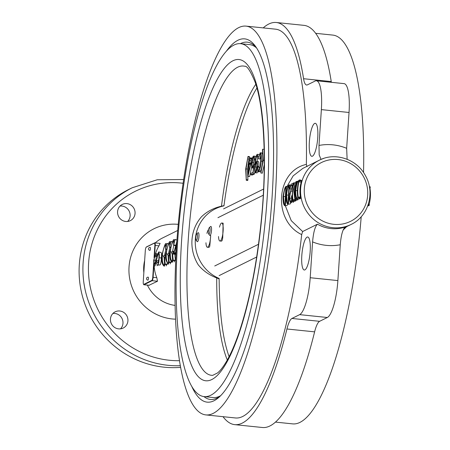 <?xml version="1.0" encoding="UTF-8"?>
<svg xmlns="http://www.w3.org/2000/svg" width="450" height="450" viewBox="0 0 450 450"><rect width="100%" height="100%" fill="white"/><g stroke="black" fill="none" stroke-linecap="round" stroke-linejoin="round"><path stroke-width="0.67" d="M155.441 254.019A35.826 34.374 63.6 0 1 158.934 245.846L160.116 243.394L154.772 242.843A3.015 0.726 -84.1 0 0 154.659 242.865L146.514 246.904A3.015 0.726 -84.1 0 0 146.295 247.129M154.102 264.904A35.826 34.374 63.6 0 0 156.819 277.712L157.511 281.239L149.062 285.249M160.847 252.54C161.55 252.506 161.713 254.317 161.336 257.979C161.229 261.54 160.83 263.846 160.138 264.898L159.727 264.932M157.674 265.129L156.943 265.748M165.864 249.249L164.509 255.555M167.22 263.863L166.101 265.899M169.858 247.264L168.508 253.575M171.214 261.877L170.1 263.914M173.857 245.278L172.507 251.589M173.132 260.207L172.271 262.282C168.761 259.695 169.808 253.086 169.689 252.107C172.097 242.376 173.559 238.303 174.094 239.906L174.549 240.261L175.162 239.372L173.672 244.822L173.79 240.744C172.074 242.685 170.904 246.375 170.286 251.814C170.246 257.569 170.854 260.747 172.114 261.354L172.496 258.649A38.093 36.546 -116.4 0 1 172.181 254.222L171.602 252.951A38.093 36.546 -116.4 0 1 171.636 252.023L173.261 251.213A38.093 36.546 -116.4 0 0 173.227 252.141L172.699 253.834A38.093 36.546 -116.4 0 0 173.323 260.37L175.477 260.032A35.826 34.374 -116.4 0 1 174.893 254.205M175.213 259.898L174.099 261.928M176.861 241.245L176.558 242.229M246.037 26.122A195.429 47.098 95.9 0 1 274.179 210.673A195.429 47.098 95.9 0 1 213.131 413.421A195.429 47.098 95.9 0 1 205.852 414.906A195.429 47.098 95.9 0 1 179.094 215.674A195.429 47.098 95.9 0 1 246.037 26.122L275.602 29.177A195.429 47.098 95.9 0 1 306.354 164.407L306.951 166.708M321.036 159.429L319.185 154.912L318.988 145.446L321.368 109.62A33.188 7.999 -84.1 0 0 316.401 80.764A33.188 7.999 -84.1 0 0 315.169 81.017L307.468 84.836A22.629 5.451 95.9 0 1 306.624 85.011A22.629 5.451 95.9 0 1 303.57 78.716L331.239 81.574A22.629 5.451 -84.1 0 0 331.363 82.311M263.216 27.9A202.14 48.718 95.9 0 1 276.294 22.5A202.14 48.718 95.9 0 1 303.57 78.716M314.634 123.429A16.594 3.999 -84.1 0 0 309.448 140.648A16.594 3.999 -84.1 0 0 311.839 156.319A16.594 3.999 -84.1 0 0 317.526 140.22A16.594 3.999 -84.1 0 0 315.253 123.306A16.594 3.999 -84.1 0 0 314.634 123.429M285.339 205.757L291.251 220.657L302.642 231.536L301.691 234.602A195.429 47.098 95.9 0 1 242.696 416.475A195.429 47.098 95.9 0 1 235.417 417.96L205.852 414.906M291.949 318.459L299.649 314.64L327.319 317.498L319.618 321.317L291.949 318.459A22.629 5.451 95.9 0 0 286.948 328.989A202.14 48.718 95.9 0 1 234.726 424.642A202.14 48.718 95.9 0 1 223.031 416.683M299.649 314.64A33.188 7.999 -84.1 0 0 310.202 277.723L312.587 241.898C313.391 232.442 315.011 226.547 317.441 224.196L302.642 231.536M304.909 269.882A16.594 3.999 -84.1 0 0 310.089 252.664A16.594 3.999 -84.1 0 0 307.699 236.998A16.594 3.999 -84.1 0 0 302.017 253.091A16.594 3.999 -84.1 0 0 304.29 270.006A16.594 3.999 -84.1 0 0 304.909 269.882M317.441 224.196A35.826 34.374 -116.4 0 0 345.111 227.053C342.681 229.404 341.061 235.305 340.256 244.755A50.912 48.848 -116.4 0 1 312.587 241.898M327.319 317.498A33.188 7.999 -84.1 0 0 337.877 280.581L340.256 244.755M319.618 321.317A22.629 5.451 -84.1 0 0 314.618 331.853A202.14 48.718 95.9 0 1 262.395 427.5L234.726 424.642M276.294 22.5L303.964 25.357A202.14 48.718 95.9 0 1 331.239 81.574M318.988 145.446A50.912 48.848 -116.4 0 1 346.657 148.309L349.037 112.483A33.188 7.999 -84.1 0 0 344.076 83.627L316.401 80.764M346.657 148.309L347.124 159.278M361.215 216.743A195.429 47.098 95.9 0 1 299.931 422.392A195.429 47.098 95.9 0 1 292.646 423.877L275.468 422.1M315.658 33.317L332.837 35.094A195.429 47.098 95.9 0 1 363.544 172.558M346.669 226.637L343.097 230.079M301.691 234.602C272.419 220.714 275.766 170.893 306.354 164.407M220.157 396.174A179.589 43.279 95.9 0 1 217.086 398.087A179.589 43.279 95.9 0 1 210.392 399.454A179.589 43.279 95.9 0 1 203.917 396.579M240.396 43.661A179.589 43.279 95.9 0 1 247.326 42.176A179.589 43.279 95.9 0 1 256.207 47.379M226.395 51.165A182.604 44.01 95.9 0 1 255.004 45.686A182.604 44.01 95.9 0 1 269.719 225.039A182.604 44.01 95.9 0 1 218.627 397.586A182.604 44.01 95.9 0 1 213.975 400.764A182.604 44.01 95.9 0 1 191.751 386.376M118.597 328.866A9.051 8.685 -116.4 0 1 110.616 321.463A9.051 8.685 -116.4 0 1 115.166 311.822A9.051 8.685 -116.4 0 1 126.968 316.069A9.051 8.685 -116.4 0 1 123.21 328.039A9.051 8.685 -116.4 0 1 118.597 328.866M125.73 221.468A9.051 8.685 -116.4 0 1 117.748 214.065A9.051 8.685 -116.4 0 1 122.299 204.424A9.051 8.685 -116.4 0 1 134.1 208.671A9.051 8.685 -116.4 0 1 130.343 220.641A9.051 8.685 -116.4 0 1 125.73 221.468M180.63 367.352A94.281 90.461 -116.4 0 1 164.138 367.183A94.281 90.461 -116.4 0 1 80.994 290.098A94.281 90.461 -116.4 0 1 128.43 189.653L132.238 187.763L157.247 179.764L183.667 179.511M112.899 313.47A9.051 8.685 -116.4 0 1 122.974 323.291A9.051 8.685 -116.4 0 1 120.527 328.843M120.032 206.072A9.051 8.685 -116.4 0 1 129.15 211.129A9.051 8.685 -116.4 0 1 127.659 221.445M344.284 227.824L351.152 224.415A35.826 34.374 -116.4 0 1 332.882 227.683A35.826 34.374 -116.4 0 1 301.286 198.394A35.826 34.374 -116.4 0 1 319.309 160.222L302.816 168.407L293.152 175.877L286.886 186.671M287.713 204.143L287.123 205.436M290.779 202.736L290.205 203.906M293.929 201.549L293.062 202.399M292.337 193.899L292.061 195.902M295.762 200.447A35.826 34.374 63.6 0 0 295.841 200.869L292.618 201.78L295.841 200.869M297.962 199.237A35.826 34.374 63.6 0 0 298.063 199.772L295.059 200.565L298.063 199.772M299.863 179.854A38.093 36.546 63.6 0 0 299.638 180.607L299.025 181.637A38.093 36.546 63.6 0 0 298.204 197.201L298.727 197.888A38.093 36.546 63.6 0 0 298.873 198.675L297.686 199.26C296.949 198.118 295.729 201.808 295.2 191.025C296.786 179.061 298.288 181.727 298.738 180.411L299.863 179.854L301.95 180.602A35.826 34.374 63.6 0 0 301.742 181.311L301.14 182.289A35.826 34.374 63.6 0 0 300.369 196.931L300.729 197.64M298.727 197.888L300.887 197.561A35.826 34.374 63.6 0 0 301.022 198.304L299.436 198.962M143.572 284.327A3.015 0.726 -84.1 0 0 143.888 284.749A3.015 0.726 -84.1 0 0 144 284.726L152.151 280.688A3.015 0.726 -84.1 0 0 153.107 277.329L153.962 264.454M154.53 255.926L155.227 245.464A3.015 0.726 -84.1 0 0 154.772 242.843M159.907 264.954L157.961 265.072C156.982 264.926 156.381 263.717 156.161 261.45L155.047 265.871C154.221 266.58 153.771 264.69 153.692 260.196L155.863 253.614C156.358 253.215 156.561 254.289 156.459 256.832L158.721 251.933C159.412 254.093 159.553 256.039 159.148 257.766C159.041 261.551 158.642 263.987 157.961 265.072L160.138 264.898M159.148 257.766L161.336 257.979M155.863 253.614L157.399 253.946M158.721 251.933L161.111 252.501M154.828 264.06L156.234 257.788L155.526 255.398C155.059 256.719 155.047 253.654 153.911 260.094C154.131 263.61 154.44 264.938 154.828 264.06L154.699 264.088M158.833 253.778L158.428 253.688L156.302 260.606L157.804 263.222C158.726 260.651 159.103 258.846 158.934 257.805C159.221 254.841 159.053 253.468 158.428 253.688L158.659 253.643M158.901 258.328L158.49 260.736L156.302 260.606M158.49 260.736L158.586 261.259M155.801 260.297L153.911 260.094M163.896 256.798L163.603 256.916A38.093 36.546 -116.4 0 1 163.637 255.988L165.268 255.184A38.093 36.546 -116.4 0 0 165.229 256.106L164.7 257.805A38.093 36.546 -116.4 0 0 165.324 264.336L165.06 264.184L164.273 266.254C160.763 263.661 161.809 257.051 161.691 256.078C164.098 246.341 165.566 242.274 166.095 243.872L166.551 244.226L167.169 243.343L165.673 248.788L165.791 244.71C164.076 246.651 162.906 250.346 162.287 255.78C162.248 261.534 162.861 264.718 164.115 265.326L164.503 262.62A38.093 36.546 -116.4 0 1 164.183 258.188L163.969 256.826M162.287 255.78L163.727 255.943M163.603 256.916L164.047 256.944M165.268 255.184L165.634 255.212M165.229 256.106L165.623 256.129M165.071 256.185L165.623 256.219M164.7 257.805L165.696 257.827M165.139 264.173L167.439 264.004M164.88 264.69L167.034 264.347M166.095 243.872L166.551 244.226L166.095 243.872M167.169 243.343L168.536 243.962M165.673 248.788L166.556 249.03M165.431 249.131L166.455 249.407M167.895 254.812L167.602 254.931A38.093 36.546 -116.4 0 1 167.636 254.008L169.268 253.198A38.093 36.546 -116.4 0 0 169.228 254.126L168.699 255.819A38.093 36.546 -116.4 0 0 169.324 262.356L169.059 262.204L168.272 264.268C165.814 260.837 164.953 257.445 165.69 254.093C168.097 244.356 169.566 240.289 170.094 241.892L170.55 242.241L171.163 241.357L169.672 246.808L169.791 242.73C168.075 244.671 166.905 248.361 166.286 253.8C166.247 259.554 166.86 262.733 168.114 263.34L168.502 260.634A38.093 36.546 -116.4 0 1 168.182 256.202L167.968 254.846M166.286 253.8L167.726 253.958M167.602 254.931L168.047 254.959M169.268 253.198L169.633 253.232M169.228 254.126L169.622 254.149M169.065 254.205L169.622 254.239M168.699 255.819L169.695 255.842M169.138 262.192L171.439 262.018M168.879 262.71L171.034 262.361M170.094 241.892L170.55 242.241L170.094 241.892M171.163 241.357L172.536 241.976M169.672 246.808L170.556 247.05M169.431 247.151L170.454 247.421M170.286 251.814L171.726 251.977M171.602 252.951L172.046 252.973M173.261 251.213L173.993 251.28M173.227 252.141L173.841 252.18M173.064 252.219L173.829 252.264M172.699 253.834L173.655 253.856M172.879 260.724L175.033 260.376M174.094 239.906L174.549 240.261L174.094 239.906M175.162 239.372L176.94 240.176M173.672 244.822L175.461 245.312M173.43 245.166L175.348 245.678M176.248 250.656A38.093 36.546 -116.4 0 1 176.411 247.978M175.804 254.205L173.666 254.205A38.093 36.546 -116.4 0 1 173.649 253.553L176.844 241.526M175.956 255.994A38.093 36.546 -116.4 0 1 175.759 253.17L173.666 254.205M175.781 259.464L175.607 259.549A38.093 36.546 -116.4 0 0 175.742 260.246M176.799 242.179L173.931 253.282L175.742 252.388A38.093 36.546 -116.4 0 1 176.721 243.264M298.873 198.675L301.022 198.304M299.638 180.607L301.742 181.311M299.475 180.686L301.573 181.389M299.025 181.637L301.14 182.289M298.204 197.201L300.369 196.931M298.581 181.856A38.093 36.546 63.6 0 0 297.759 197.421L297.54 198.478C296.218 197.966 295.611 195.322 295.718 190.553C296.511 184.517 297.444 181.389 298.524 181.159L298.581 181.856M297.332 190.688L295.718 190.553M294.739 199.581L292.961 199.8A38.093 36.546 63.6 0 1 293.164 187.003L293.214 187.014M292.961 199.8L293.338 200.559L294.952 200.244M293.552 200.458A38.093 36.546 63.6 0 0 293.692 201.24M295.819 183.218L294.053 182.739A38.093 36.546 63.6 0 0 292.77 199.89L292.472 200.993A38.093 36.546 63.6 0 0 292.618 201.78M294.227 182.649L294.874 197.921A38.093 36.546 63.6 0 1 295.813 183.229L295.909 182.537M295.869 182.492L295.599 182.61L295.92 182.711M297.63 181.581L296.91 181.322L295.83 181.856A38.093 36.546 63.6 0 0 295.599 182.61M296.91 181.322A38.093 36.546 63.6 0 0 296.679 182.07L297.236 182.256M297.157 182.407L296.679 182.07M296.471 182.177L296.004 183.133L296.73 183.358M296.004 183.133A38.093 36.546 63.6 0 0 295.183 198.697L296.426 198.546M295.183 198.697L295.594 199.44L296.972 199.176M295.774 199.356A38.093 36.546 63.6 0 0 295.914 200.143M295.059 200.565L293.164 187.003M291.493 195.919L291.909 197.404C292.162 200.447 291.96 202.219 291.296 202.719C290.908 201.78 290.728 205.442 289.373 198.681L289.929 193.118L292.815 184.646L291.24 185.428L289.783 188.888L291.066 184.219L293.569 182.976A38.093 36.546 63.6 0 0 293.186 184.286L290.784 191.093C289.879 195.131 289.569 197.499 289.862 198.197C290.115 200.762 290.576 201.988 291.251 201.881L291.662 199.001L291.493 195.919L292.376 195.902M291.589 195.919L292.376 195.913M291.909 197.404L292.478 197.376M291.24 185.428L292.376 185.777M289.941 188.809L291.161 189.079M289.783 188.888L291.122 189.186M293.569 182.976L293.934 183.111M293.186 184.286L293.574 184.41M290.784 191.093L292.433 191.323M289.862 198.197L291.51 198.124M290.239 203.901L288.169 204.272C286.774 204.081 286.082 201.066 286.088 195.221C287.213 188.241 288.242 184.809 289.187 184.939C289.519 184.494 289.62 185.096 289.485 186.756L288.816 193.871C288.855 200.059 288.641 203.524 288.169 204.272L290.312 203.884M288.816 193.871L289.716 193.95M289.187 184.939L290.683 185.4M288.951 185.692C287.955 186.593 287.168 189.686 286.594 194.974C287.055 202.016 287.533 204.857 288.017 203.484L288.951 185.692M288.264 195.12L286.594 194.974M285.036 205.808L285.081 205.802C283.691 205.611 282.999 202.596 283.005 196.757C284.124 189.771 285.159 186.339 286.099 186.469C286.436 186.024 286.537 186.626 286.403 188.286L285.733 195.401C285.773 201.589 285.553 205.054 285.081 205.802L287.224 205.414M285.733 195.401L286.076 195.429M286.099 186.469L288.382 187.211M285.868 187.222C284.867 188.123 284.079 191.216 283.511 196.504C283.972 203.546 284.445 206.387 284.934 205.014L285.868 187.222M285.182 196.65L283.511 196.504M368.027 205.132L369.118 205.521L367.695 206.044M369.118 205.521A38.093 36.546 63.6 0 0 369.343 204.767L368.269 204.407M369.174 204.851L369.191 204.114L368.432 203.884M369.191 204.114A38.093 36.546 63.6 0 0 370.012 188.55L369.681 188.595M370.012 188.55L370.097 187.56L369.54 187.644M370.097 187.56L369.534 187.594M370.249 187.487A38.093 36.546 63.6 0 0 370.108 186.699L369.399 186.823M223.993 205.661L221.479 206.196C213.615 207.996 206.944 211.523 201.465 216.787A40.376 38.739 63.6 0 0 198.276 264.864C203.012 270.692 209.16 275.051 216.714 277.937A151.532 36.517 -84.1 0 0 227.306 359.994M255.808 84.257A151.532 36.517 -84.1 0 0 221.479 206.196M234.011 45.034A177.401 42.756 -84.1 0 0 178.594 229.078A177.401 42.756 -84.1 0 0 204.137 396.608A177.401 42.756 -84.1 0 0 264.904 224.539A177.401 42.756 -84.1 0 0 240.621 43.684A177.401 42.756 -84.1 0 0 234.011 45.034M204.137 396.608L213.092 397.53A177.401 42.756 -84.1 0 0 220.663 395.668M256.601 47.981A177.401 42.756 -84.1 0 0 249.576 44.612L240.621 43.684M216.714 277.937L219.144 278.933M256.916 88.037C243.489 109.26 230.608 155.323 223.965 205.869A38.469 36.906 63.6 0 0 195.322 239.456A38.469 36.906 63.6 0 0 219.144 278.466C219.414 312.902 222.727 338.968 229.095 356.659M250.341 157.843L249.497 160.178L249.249 163.631L251.044 162.743L251.004 163.266L247.899 176.507L248.777 164.469L248.051 164.829L248.096 164.205L248.822 163.845L249.069 160.391L248.574 158.721L250.341 157.843L251.797 158.006L250.954 160.341L250.768 162.877M251.724 166.815L249.626 176.529L247.899 176.507M253.502 156.111C254.188 155.829 254.503 156.909 254.458 159.351L254.019 161.117L254.149 158.158L253.474 156.847L252.208 162.501C251.972 165.083 252.118 166.523 252.653 166.815L253.929 164.109L253.108 173.762L250.886 174.864L251.072 173.334L253.041 172.361L253.648 165.257L252.444 167.873C251.702 167.788 251.449 166.146 251.691 162.934C251.949 159.165 252.551 156.893 253.502 156.111L255.184 156.223L255.825 157.32M253.845 160.712L253.575 164.751M254.756 171.658L254.559 173.919L252.338 175.022L250.886 174.864M264.274 164.559L262.333 173.177L260.876 173.014L260.781 172.558L262.879 160.549L262.434 149.794L262.609 149.209L264.06 149.366L264.161 149.766M261.602 152.977C262.733 153.321 263.059 156.088 262.575 161.286C262.243 166.449 261.433 169.813 260.145 171.388L259.481 171.219L259.144 171.889L257.687 171.726L257.974 167.046L259.425 167.203L259.515 169.104M257.974 167.046C257.951 169.369 258.227 170.505 258.812 170.454C259.813 168.593 260.409 165.572 260.612 161.381C261.073 156.988 260.887 154.384 260.066 153.574L258.429 158.619L260.145 152.82C261.276 153.157 261.602 155.931 261.124 161.128C260.792 166.286 259.982 169.656 258.694 171.231L259.481 171.219M260.775 155.093L260.021 159.019L258.564 158.861M257.642 157.534L257.091 161.274M257.321 166.258L258.778 166.416C259.059 163.063 258.806 161.409 258.019 161.449L256.562 161.291C257.349 161.252 257.602 162.906 257.321 166.258C257.051 169.808 256.472 171.979 255.572 172.778L257.029 172.941L257.833 171.743M258.778 166.416L258.722 167.13M258.587 154.474L259.149 154.828M247.995 156.454L246.054 168.891L246.268 180.264L245.678 169.082L247.995 156.454L249.452 156.611L249.188 158.417M248.946 159.396L247.511 169.054L247.888 179.837L247.725 180.422L246.268 180.264M219.493 227.132A9.051 2.183 95.9 0 1 221.788 223.026L223.132 223.166L222.733 237.617L222.356 239.963L221.642 241.104L219.926 241.031A9.051 2.183 95.9 0 1 218.52 236.542M210.684 235.569L209.784 246.201L209.07 247.343L207.354 247.264A9.051 2.183 95.9 0 1 205.954 242.775M221.788 223.026A9.051 2.183 95.9 0 1 223.138 230.895A9.051 2.183 95.9 0 1 219.926 241.031M210.639 235.564A9.051 2.183 95.9 0 1 210.572 237.127A9.051 2.183 95.9 0 1 207.354 247.264M206.921 233.37A9.051 2.183 95.9 0 1 208.597 229.534M246.054 168.891L247.511 169.054M246.437 179.674L247.888 179.837M248.091 156.909L249.542 157.072M248.518 173.678L250.757 163.491L249.204 164.261L248.518 173.678M248.051 164.829L248.743 164.908M248.169 176.372L249.626 176.529M251.004 163.266L251.662 163.339M251.044 162.743L251.696 162.816M249.497 160.178L250.954 160.341M249.998 158.619L251.454 158.777M250.296 158.473L251.752 158.636M248.529 159.351L249.041 159.407M249.204 164.261L250.554 164.407M253.716 168.075L252.259 167.912L253.417 167.979M253.108 173.762L254.559 173.919M253.929 164.109L254.846 164.211M252.208 162.501L253.665 162.664M254.458 159.351L255.414 159.458M257.029 172.941L255.572 172.778C254.604 172.344 254.334 169.852 254.762 165.296C255.049 159.992 255.836 156.33 257.13 154.311L257.811 156.144L257.456 157.5L257.091 155.053C256.089 157.179 255.487 160.414 255.291 164.745L256.562 161.291M258.57 157.618L258.863 157.669M257.13 154.311L258.795 154.429M256.866 166.607C257.102 164.053 256.95 162.624 256.416 162.321L255.127 166.967C254.835 170.027 254.998 171.714 255.628 172.029L256.866 166.607M257.811 156.144L258.812 156.251M256.956 164.768L256.466 169.926M255.127 166.967L256.584 167.13M258.024 171.056L257.687 171.726M261.124 161.128L262.575 161.286M260.145 152.82L261.861 152.921M262.609 149.209L263.256 160.357L264.285 160.47M263.256 160.357L260.876 173.014M264.24 168.238L264.246 167.518M196.419 240.311A3.296 0.793 95.9 0 1 196.104 240.204A3.296 0.793 95.9 0 1 195.846 236.976A3.296 0.793 95.9 0 1 196.763 233.871A3.296 0.793 95.9 0 1 197.477 236.469A3.296 0.793 95.9 0 1 196.419 240.311M196.104 240.204L197.066 241.521A4.551 1.097 -84.1 0 0 197.331 241.706A4.551 1.097 -84.1 0 0 197.505 241.672A4.551 1.097 -84.1 0 0 198.928 236.936A4.551 1.097 -84.1 0 0 198.264 232.656A4.551 1.097 -84.1 0 0 198.101 232.689A4.551 1.097 -84.1 0 0 197.972 232.779L196.763 233.871M154.052 257.631L154.839 245.768A3.015 0.726 -84.1 0 0 154.389 243.146A3.015 0.726 -84.1 0 0 154.277 243.169L146.278 247.134A3.015 0.726 -84.1 0 0 145.316 250.493L143.241 281.762A3.015 0.726 -84.1 0 0 143.691 284.383A3.015 0.726 -84.1 0 0 143.803 284.361L151.802 280.395A3.015 0.726 -84.1 0 0 152.764 277.043L153.703 262.907M150.182 247.376A1.508 1.508 0 0 0 148.545 249.143A1.508 1.508 0 0 0 149.873 250.374A1.508 0.366 -84.1 0 0 150.39 248.912A1.508 0.366 -84.1 0 0 150.182 247.376A1.508 0.366 -84.1 0 0 150.126 247.388M148.208 277.155A1.508 1.508 0 0 0 146.565 278.927A1.508 1.508 0 0 0 147.898 280.159A1.508 0.366 -84.1 0 0 148.41 278.696A1.508 0.366 -84.1 0 0 148.208 277.155A1.508 0.366 -84.1 0 0 148.151 277.166M143.876 284.372A3.015 0.726 -84.1 0 0 143.983 284.417A3.015 0.726 -84.1 0 0 144.096 284.394L152.094 280.423A3.015 0.726 -84.1 0 0 153.051 277.071L153.906 264.223M154.44 256.196L155.132 245.801A3.015 0.726 -84.1 0 0 154.676 243.174A3.015 0.726 -84.1 0 0 154.564 243.197M208.457 233.387A3.296 0.793 95.9 0 1 208.496 230.113A3.296 0.793 95.9 0 1 209.329 227.638A3.296 0.793 95.9 0 1 209.993 230.906A3.296 0.793 95.9 0 1 208.676 233.972A3.296 0.793 95.9 0 1 208.457 233.387M208.676 233.972L209.638 235.288A4.551 1.097 -84.1 0 0 209.897 235.468A4.551 1.097 -84.1 0 0 211.252 232.504A4.551 1.097 -84.1 0 0 211.404 227.407A4.551 1.097 -84.1 0 0 210.831 226.417A4.551 1.097 -84.1 0 0 210.538 226.547L209.329 227.638M175.101 305.409A35.826 34.374 -116.4 0 1 162.332 301.129A35.826 34.374 -116.4 0 1 147.369 285.109M143.843 272.7A35.826 34.374 -116.4 0 1 144.647 260.556M155.211 242.888A35.826 34.374 -116.4 0 1 162.399 238.05L177.705 230.462M310.202 277.723L337.877 280.581M321.368 109.62L349.037 112.483M286.948 328.989L314.618 331.853M179.499 360.697A89.758 86.119 -116.4 0 1 169.386 360.259A89.758 86.119 -116.4 0 1 88.695 261.703A89.758 86.119 -116.4 0 1 183.111 183.285M175.556 319.162A47.897 45.956 -116.4 0 1 172.131 318.938A47.897 45.956 -116.4 0 1 129.032 266.968A47.897 45.956 -116.4 0 1 178.245 224.364M180.332 365.709A94.281 90.461 -116.4 0 1 167.946 365.293A94.281 90.461 -116.4 0 1 84.808 288.208A94.281 90.461 -116.4 0 1 132.238 187.763M333.844 224.331A32.811 31.483 -116.4 0 1 309.639 172.912A32.811 31.483 -116.4 0 1 364.5 178.583A32.811 31.483 -116.4 0 1 333.844 224.331M351.152 224.415C368.308 216.489 375.277 192.926 365.603 175.956C357.176 159.278 335.295 151.791 319.309 160.222A35.826 34.374 -116.4 0 1 323.55 158.479M156.819 277.712L153.107 277.329M149.361 285.283L144 284.726M157.511 281.239L152.151 280.688M158.934 245.846L155.227 245.464M232.965 60.756A161.471 38.914 -84.1 0 0 181.778 317.351A161.471 38.914 -84.1 0 0 252.388 282.33A161.471 38.914 -84.1 0 0 232.965 60.756M237.667 67.224A155.453 37.462 -84.1 0 0 188.899 231.024A155.453 37.462 -84.1 0 0 212.721 375.345L217.569 372.932C220.095 370.868 222.879 367.346 225.934 362.357C230.49 354.808 234.951 344.599 239.321 331.734C249.581 300.757 256.905 263.632 261.287 220.354C267.024 163.569 264.268 107.617 255.043 81.939C250.447 70.903 246.988 65.672 244.671 66.251A155.453 37.462 -84.1 0 0 237.667 67.224M223.571 208.896L263.588 189.051M219.139 275.614L256.669 257.001M217.941 217.693L263.256 195.216M214.734 265.978L258.514 244.266M152.764 277.043L153.051 277.071M151.802 280.395L152.094 280.423M154.839 245.768L155.132 245.801M143.803 284.361L144.096 284.394M149.226 285.306L143.888 284.749M166.719 244.069L166.247 243.855M170.719 242.083L170.246 241.875M174.718 240.103L174.246 239.889M287.156 205.431L285.03 205.813M259.993 171.422L258.536 171.264M154.389 243.146L154.676 243.174M143.691 284.383L143.983 284.417"/></g></svg>
